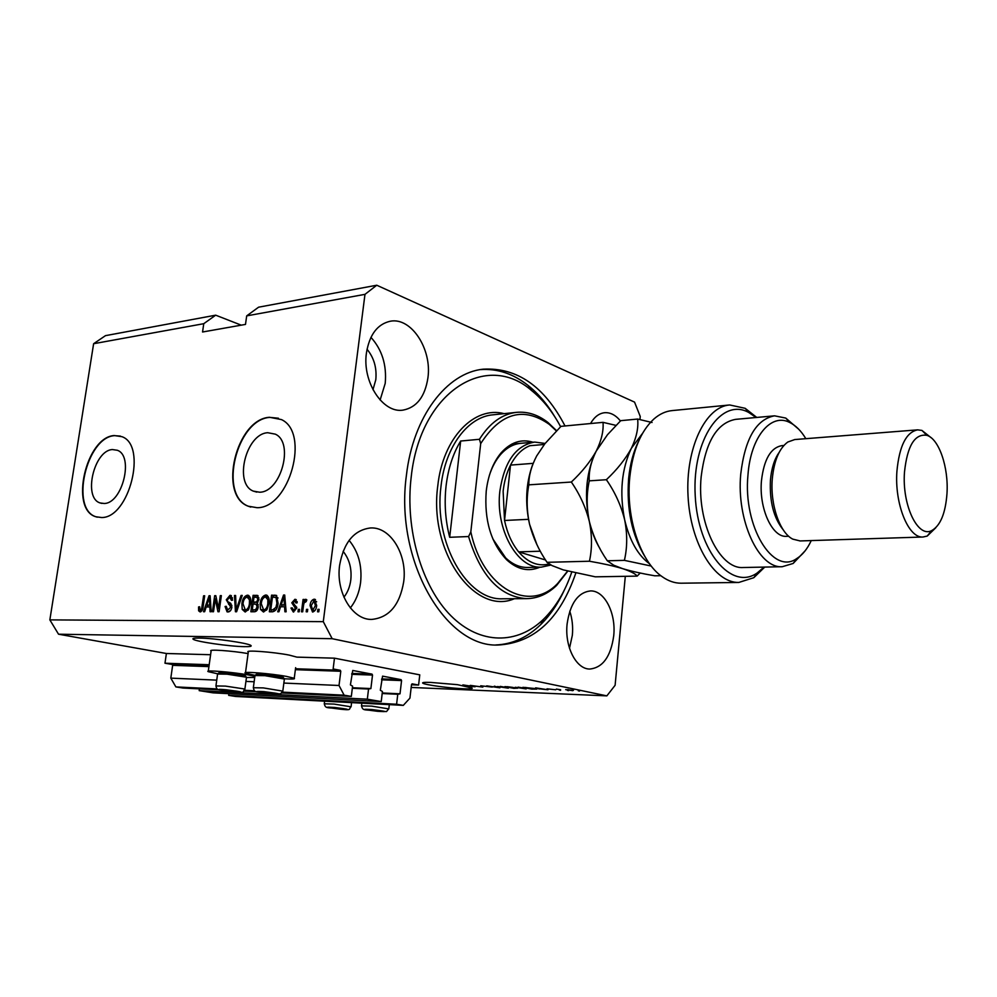 <?xml version="1.0" encoding="UTF-8"?>
<svg xmlns="http://www.w3.org/2000/svg" width="997" height="997" viewBox="0 0 997 997"><rect width="100%" height="100%" fill="white"/><g stroke="black" fill="none" stroke-linecap="round" stroke-linejoin="round"><path stroke-width="1.5" d="M418.59 685.051L419.774 674.857L334.481 658.17L333.135 668.962L340.276 670.308L340.787 671.28L339.017 685.487L344.127 695.183L351.33 696.417L352.589 686.16L350.408 684.889L352.751 670.47L372.031 674.134L372.517 675.081L370.884 688.578L368.554 689.014L367.32 699.184L381.228 701.576L382.424 691.507L380.331 690.273L382.561 676.14L401.093 679.655L401.567 680.577L400.009 693.812L397.766 694.261L396.594 704.231L403.299 705.378L409.929 698.124L411.512 684.565L412.11 683.842L418.59 685.051L411.487 684.765M228.886 693.688L228.662 695.345L235.442 696.442L403.299 705.378M228.662 695.345L396.594 704.231M382.187 693.526L397.766 694.261M199.425 688.865L199.176 690.634L213.171 692.865L381.228 701.576M199.176 690.634L367.32 699.184M352.327 688.291L368.554 689.014M241.262 325.159L215.676 315.177L105.483 335.653L93.618 343.716L49.85 619.885L58.536 634.204L166.387 653.496L164.979 663.217L172.145 664.451L172.643 665.335L170.811 678.134L175.883 686.908L183.112 688.055L219.577 689.874M243.978 691.083L256.939 691.731M281.889 692.965L351.33 696.417M175.883 686.908L217.259 688.939M244.539 690.285L254.671 690.784M282.463 692.142L344.127 695.183M170.811 678.134L216.735 680.141M245.923 681.412L254.135 681.774M283.858 683.07L339.017 685.487M164.979 663.217L209.196 664.725M166.387 653.496L210.591 654.73M245.511 672.614L248.29 652.075C243.729 649.77 273.465 651.951 289.292 655.116L296.907 657.135L334.481 658.17M112.437 449.56C93.93 450.258 82.851 497.952 100.124 502.949L104.112 503.485C122.407 503.647 134.171 455.816 117.285 450.258L112.437 449.56M267.757 432.723C245.96 433.67 233.572 483.707 253.375 491.135L259.619 492.219C281.029 492.281 294.402 442.481 275.284 434.144L267.757 432.723M269.502 417.282C236.239 419.126 217.77 495.26 248.153 506.189L257.139 507.71C289.504 508.221 310.254 432.636 281.441 419.587L269.502 417.282M278.425 418.217L269.851 417.394C236.576 419.238 218.131 495.359 248.502 506.289L250.745 507.087M114.244 435.552C86.029 436.948 69.429 509.38 95.837 516.758L101.582 517.53C129.298 518.104 147.469 445.347 121.921 436.674L114.244 435.552M120.388 436.088L114.593 435.652C86.378 437.047 69.778 509.467 96.186 516.845L97.295 517.181M199.487 638.08C194.128 638.005 192.047 638.404 193.219 639.264C196.085 641.644 229.497 646.455 244.203 646.654C249.886 646.754 252.116 646.355 250.87 645.445C248.241 643.115 214.019 638.18 199.487 638.08M430.629 682.409C424.361 682.197 421.781 682.471 422.878 683.232C425.146 684.889 450.27 688.279 463.854 688.79C470.372 689.039 473.077 688.765 471.955 687.98L457.511 684.677L430.629 682.409M620.446 420.946C615.648 415.064 610.376 412.322 604.631 412.708C599.047 413.331 594.337 416.945 590.536 423.538M427.925 377.838C432.1 349.237 411.35 317.046 390.326 321.221C377.439 324.1 369.476 334.668 366.435 352.95C362.073 381.801 382.836 413.456 402.925 410.141C416.659 407.524 424.996 396.769 427.925 377.838M380.119 399.996L385.216 383.359C386.848 365.089 382.088 349.748 370.946 337.347M403.71 581.712C407.486 554.631 390.525 526.528 370.373 527.974C354.01 530.08 343.753 542.48 339.628 565.199C335.653 592.318 352.452 620.034 371.682 619.424C389.067 617.691 399.735 605.117 403.71 581.712M350.333 607.908C355.867 600.967 359.281 592.467 360.602 582.422C362.247 565.723 358.409 551.702 349.112 540.362M613.716 635.824C616.208 613.28 604.618 590.361 590.486 590.922C577.986 592.417 570.197 603.384 567.131 623.81C564.501 646.467 576.116 669.199 589.75 669.049C602.799 667.691 610.787 656.612 613.716 635.824M569.499 648.274L572.34 635.288C573.125 626.801 572.266 618.763 569.773 611.198M254.871 676.327L248.103 674.894C232.426 672.065 203.974 669.772 208.223 671.654L217.633 673.81M246.458 677.499L254.721 677.462M254.933 675.33L245.436 673.149C240.825 671.131 270.611 673.486 286.513 676.415L294.252 678.284C295.411 679.082 292.171 679.256 284.506 678.77M565.025 425.968C544.35 386.313 517.094 367.382 483.271 369.164C446.806 372.716 413.045 416.459 406.402 475.407C394.625 560.002 445.161 647.203 497.74 645.047C533.993 643.115 560.015 619.112 575.817 573.063M343.928 597.191C347.617 592.48 349.91 586.747 350.794 579.967C351.929 568.639 349.361 559.093 343.105 551.329M372.978 389.715L375.807 379.695C376.916 367.856 373.987 357.711 367.033 349.237M215.676 315.177L203.762 323.689L93.618 343.716M203.762 323.689L202.553 332.001L245.486 324.411L246.695 315.875L258.597 307.188L376.754 285.229L364.977 294.352L323.29 621.654L332.175 638.703L606.849 695.869L615.112 685.288L625.306 576.316M639.962 419.563L640.248 416.484L634.553 402.115L376.754 285.229M470.235 685.487L482.847 687.095L470.248 685.375M492.256 687.095L480.716 685.786L492.256 687.095M494.325 686.173L499.908 687.805L486.723 685.861L498.251 687.569L494.325 686.173M508.32 688.167L497.491 686.547L508.345 687.955M526.142 688.902L515.287 687.282L526.167 688.69M539.34 689.002L535.626 687.843L547.989 689.774L539.365 688.827M578.297 690.821L579.544 691.083L578.297 690.821M58.536 634.204L332.175 638.703M411.175 687.444L606.849 695.869M248.091 653.583C231.765 650.729 207.289 649.072 211.102 651.053L208.298 671.168M573.487 690.285L565.698 689.65L573.487 690.285M567.368 690.373L568.614 690.622L567.368 690.373M560.626 689.762L556.376 689.077L560.626 689.762M559.317 690.036L560.576 690.298L559.317 690.036M555.728 689.774L547.004 688.827L555.728 689.774M534.654 688.516L536.835 689.089L531.737 689.114L522.877 687.319L534.654 688.516M517.755 688.117L513.816 688.366L504.918 686.597L517.755 688.117M466.858 686.036L462.857 684.902L475.095 686.783L466.883 685.874M49.85 619.885L323.29 621.654M246.695 315.875L364.977 294.352M215.302 598.948L213.508 611.734L212.423 611.734L214.667 595.695L215.826 595.683L218.48 608.469L220.262 595.645L221.359 595.633L219.116 611.734L217.944 611.734L215.302 598.948L216.561 599.222M231.902 607.223C231.279 610.289 229.933 611.859 227.877 611.959L227.067 611.846L225.073 606.488L226.207 606.276L227.69 609.977L230.781 607.273L226.282 599.795L229.983 595.334L230.818 595.446L232.6 600.144L231.454 600.368L229.759 597.228L227.378 599.82L227.503 601.465L230.781 603.347L231.902 607.223M242.234 595.433L236.601 611.747L235.442 611.747L234.457 595.508L235.604 595.496L236.214 609.84L241.075 595.446L242.234 595.433M245.088 611.971L242.221 609.404L241.897 603.796C242.433 598.948 244.253 596.081 247.381 595.172L248.203 595.296C250.434 596.717 251.219 599.471 250.559 603.559L248.639 609.454L245.088 611.971M263.42 611.984L260.491 609.379L260.13 603.721C260.653 598.823 262.523 595.919 265.713 594.997L266.573 595.122C268.841 596.58 269.651 599.359 268.991 603.484L267.046 609.441L263.42 611.984M307.724 609.366L307.412 611.797L306.191 611.797L306.503 609.366L307.724 609.366M316.672 605.453C316.348 609.155 314.965 611.348 312.522 612.021L310.055 605.603C310.391 601.976 311.762 599.833 314.167 599.172L316.672 605.453M200.061 611.934L198.615 610.8L198.54 606.974L199.649 606.762L200.185 610.039L201.618 608.868L203.6 595.795L204.672 595.782L203.151 606.6C202.927 609.616 201.893 611.385 200.061 611.934M280.581 606.774L278.923 611.772L277.702 611.772L283.547 595.047L284.706 595.035L286.139 611.784L284.905 611.784L284.569 606.762L280.581 606.774M296.67 608.045L293.305 612.008L290.962 608.058L292.196 607.846L293.617 610.251L295.424 608.344L291.797 602.811L294.925 599.297L297.206 602.786L295.972 603.011L294.738 601.054L293.031 602.562L296.67 608.045M299.524 609.366L299.2 611.797L297.991 611.784L298.315 609.366L299.524 609.366M303.524 605.391L302.689 611.797L301.48 611.797L303.076 599.471L304.297 599.459L304.035 601.428L305.755 599.234L306.827 599.882L306.141 601.652L304.06 602.873L303.524 605.391M319.115 609.354L318.791 611.809L317.557 611.809L317.869 609.354L319.115 609.354M278.088 603.335C277.615 608.27 275.808 611.086 272.655 611.772L269.34 611.772L271.558 595.159L276.481 595.421L278.088 603.335M258.26 606.911C257.725 610.114 256.391 611.722 254.26 611.759L250.87 611.759L253.101 595.334L257.5 595.433L258.983 599.409L257.288 602.873L258.26 606.911M206.205 606.949L204.622 611.722L203.5 611.722L209.058 595.745L210.118 595.732L211.202 611.734L210.068 611.734L209.831 606.936L206.205 606.949M200.746 611.809L198.615 610.8M200.409 611.173L200.198 610.052M199.599 607.185L198.54 606.974M201.893 610.388L200.372 610.064M202.653 609.08L201.618 608.868M204.647 596.019L203.6 595.795M281.391 606.774L282.014 604.992M284.731 595.309L283.547 595.047M285.74 607.023L284.569 606.762M284.868 597.004L283.896 596.779L281.229 604.818L285.578 605.216M285.566 605.054L284.432 604.805L283.896 596.779M281.229 604.818L284.432 604.805M293.766 611.971L292.831 610.027M292.183 608.332L290.962 608.058M294.776 610.513L293.617 610.251M296.583 608.606L295.424 608.344M296.72 607.547L295.299 607.235M296.732 607.31L293.554 603.783M293.043 603.085L291.797 602.811M294.339 601.091L296.296 599.745M296.009 599.546L294.925 599.297M297.181 601.615L296.533 601.465M299.486 609.628L298.315 609.366M304.259 599.733L303.076 599.471M304.845 601.615L304.035 601.428M305.954 601.54L306.727 600.132M319.077 609.628L317.869 609.354M313.021 611.971L311.862 609.828M311.238 605.877L310.055 605.603M313.557 600.992L315.501 599.633M315.139 599.396L314.167 599.172M316.647 601.789L315.713 601.353M314.055 610.525L314.965 610.588M313.918 600.942L311.276 605.59L312.784 610.251L315.426 605.578L313.918 600.942M316.622 605.852L315.426 605.578M314.578 610.65L312.784 610.251M307.699 609.628L306.503 609.366M271.196 611.772L271.433 609.965M273.153 597.078L273.352 595.57L271.558 595.159M273.352 595.57L276.68 595.533M278.051 598.026L277.016 597.527M277.789 597.789L272.468 597.091L270.773 609.828L275.907 609.99M278.051 603.571L276.904 603.31L275.995 597.39M277.079 607.647L275.92 607.385L276.904 603.31M274.574 610.214L272.779 609.828L275.92 607.385M270.773 609.828L272.779 609.828M263.781 611.959L262.286 609.778L260.491 609.379M261.251 603.97L260.13 603.721M264.429 597.166L267.184 595.421M266.909 595.271L265.713 594.997M268.854 598.15L267.57 597.365M263.395 610.027L266.548 610.164M265.464 596.929C263.009 597.664 261.613 599.932 261.276 603.746L263.669 610.039C266.074 609.341 267.458 607.136 267.832 603.434L267.844 599.683L265.464 596.929M269.14 599.982L267.844 599.683M268.966 603.683L267.832 603.434M265.476 610.438L263.669 610.039M252.727 611.759L252.964 609.977M253.761 604.057L254.011 602.3M254.696 597.228L254.896 595.732L253.101 595.334M254.896 595.732L258.036 595.707M258.273 604.743L257.525 604.481M258.223 607.173L257.101 606.924L256.167 604.182L253.051 604.07L252.278 609.84L257.189 610.127M258.896 599.932L257.799 599.683L257.052 597.353L253.986 597.24L253.313 602.138L257.662 602.5M257.862 602.275L256.491 601.976L257.799 599.683M253.313 602.138L256.491 601.976M257.276 609.965L255.681 609.628L257.101 606.924M256.341 610.226L254.547 609.828L255.681 609.628M252.278 609.84L254.547 609.828M245.474 611.946L244.028 609.79L242.221 609.404M242.994 604.032L241.897 603.796M246.184 597.29L248.826 595.595M248.527 595.433L247.381 595.172M250.421 598.225L249.238 597.502M245.063 610.027L248.116 610.214M247.131 597.078C244.726 597.814 243.355 600.057 243.019 603.821L245.337 610.052C247.68 609.354 249.051 607.173 249.424 603.509L249.462 599.808L247.131 597.078M250.721 600.094L249.462 599.808M250.534 603.758L249.424 603.509M247.131 610.438L245.337 610.052M235.616 595.757L234.457 595.508M237.186 610.052L236.214 609.84M242.146 595.683L241.075 595.446M228.238 611.934L226.88 609.466M226.182 606.724L225.073 606.488M230.033 610.438L230.743 610.338M231.852 607.509L230.781 607.273M231.927 605.428L228.089 602.063M227.353 600.02L226.282 599.795M229.111 597.328L231.429 595.757M231.179 595.608L229.983 595.334M232.588 597.951L231.865 597.639M216.05 599.11L216.249 597.677M215.888 595.957L214.667 595.695M219.539 608.693L218.48 608.469M221.334 595.87L220.262 595.645M219.34 610.152L219.016 608.581M207.089 606.949L207.675 605.266M210.13 595.982L209.058 595.745M210.89 607.161L209.831 606.936M210.242 597.589L209.358 597.402L206.815 605.079L210.778 605.453M210.766 605.291L209.744 605.067L209.358 597.402M206.815 605.079L209.744 605.067M567.966 689.538L567.206 690.049M567.206 689.787L572.789 690.672L567.954 689.675M537.159 688.329L541.795 688.927L537.159 688.329M525.045 687.581L535.364 688.939L525.07 687.419M518.104 687.282L526.404 688.541L518.116 687.132M507.074 686.858L513.006 687.419L507.099 686.684M510.776 687.594L517.306 688.254L510.8 687.432M500.257 686.559L508.545 687.805L500.27 686.41M464.515 685.375L469.026 685.961L464.515 685.375M335.453 707.745L330.543 707.534L335.677 708.468L343.853 708.942L335.453 707.745M331.178 707.471L343.068 708.755M335.765 707.783L335.677 708.468M227.503 690.136L222.667 689.936L228.687 691.058L236.887 691.469L227.503 690.136M217.77 673.773L219.066 672.776L227.777 672.913L245.349 675.891M244.863 689.301L244.888 689.039C241.847 692.068 246.92 692.952 233.834 691.856C217.234 688.952 217.408 691.706 215.938 685.936L225.459 686.11L244.888 689.039L246.496 677.212L227.104 674.184L217.458 674.022M223.465 689.874L236.239 691.32M228.787 690.273L228.687 691.058M265.289 692.018L260.205 691.806L266.162 692.94L274.761 693.376L265.289 692.018M255.182 675.268L256.478 674.259L265.651 674.383L283.26 677.399M284.382 679.057L264.99 675.679L254.833 675.542M261.002 691.731L266.162 692.94L274.063 693.202M266.274 692.117L266.162 692.94M373.052 709.889L367.893 709.665L372.978 710.599L381.515 711.098L373.052 709.889L372.978 710.599L380.704 710.898M368.529 709.59L372.978 710.599M539.913 567.181C528.535 572.079 517.443 569.611 506.638 559.778C490.91 543.016 484.118 520.122 486.237 491.072C488.156 475.208 493.091 462.496 501.042 452.925C510.651 442.232 521.306 438.655 533.009 442.232M520.933 443.304C513.293 443.977 506.401 447.852 500.257 454.906C495.609 460.402 491.97 467.294 489.328 475.569M560.613 426.716C552.65 411.786 543.029 399.76 531.725 390.65C486.773 350.919 420.223 391.173 411.2 477.002C404.869 529.345 421.831 586.747 451.043 615.872C480.292 645.109 517.568 644.585 543.652 619.1C555.803 607.073 565.174 591.42 571.742 572.141M564.601 589.501C558.245 603.472 550.307 615.137 540.773 624.508C527.413 637.469 512.396 644.286 495.721 644.959M446.083 485.851C444.163 503.286 445.36 520.434 449.684 537.296L460.664 441.035C453.049 453.548 448.189 468.49 446.083 485.851M567.779 571.144L556.6 585.438C547.59 594.1 537.557 598.499 526.516 598.636C499.946 596.779 480.629 576.079 468.578 536.536L449.684 537.296M460.664 441.035L479.457 439.291C489.764 422.927 502.201 413.942 516.77 412.322C527.787 411.412 538.23 414.827 548.101 422.603L556.575 430.679M468.578 536.536L470.821 531.887C482.847 588.853 529.519 613.342 557.585 583.544L567.58 571.094M556.351 430.903L549.297 424.373C523.537 406.302 500.668 412.708 480.691 443.615L479.457 439.291M470.821 531.887L480.691 443.615M480.404 369.588C497.391 368.404 513.355 373.738 528.285 385.602C538.517 393.827 547.453 404.383 555.117 417.269M492.854 538.928L505.666 557.909C512.495 564.339 519.749 567.53 527.425 567.467L541.246 567.156C517.368 568.888 495.011 529.033 499.908 490.798C504.445 461.461 516.047 445.235 534.716 442.082L545.135 443.428M543.315 444.55L529.918 445.709C522.104 448.775 515.636 455.243 510.514 465.101C506.688 472.703 504.233 481.401 503.136 491.185L504.532 520.471C507.249 533.196 511.96 543.664 518.664 551.877C528.123 562.757 538.305 566.77 549.222 563.953M551.005 565.025L541.246 567.156M533.146 463.356L510.514 465.101L504.532 520.471L528.51 519.325M540.312 551.204L518.664 551.877L545.533 560.002M529.918 445.709L544.325 444.463M645.283 557.223C631.973 535.576 626.415 509.392 628.621 478.672C630.067 464.004 633.494 451.28 638.927 440.487M729.293 405.006L672.165 410.59C665.759 411.188 659.678 413.967 653.957 418.952C640.797 431.103 632.734 450.544 629.78 477.276C625.605 517.468 640.46 561.909 662.083 576.615C668.289 581.027 674.62 583.22 681.051 583.208L681.549 583.208M805.85 438.68C801.114 430.866 795.768 425.482 789.798 422.529C771.167 412.521 750.654 436.736 747.974 474.921C742.84 526.491 773.086 575.668 796.715 558.582C802.46 555.017 807.308 549.023 811.259 540.586M805.289 550.643L793.151 563.467L782.234 566.72C758.842 568.714 736.26 520.309 740.746 474.024C744.983 438.643 756.249 419.251 774.557 415.824L785.761 418.079L798.834 429.333M779.093 452.501C774.345 459.243 771.454 468.49 770.432 480.23C769.46 501.503 773.722 518.029 783.218 529.831M917.439 429.869L794.759 439.552L787.817 442.02C779.243 448.326 774.071 460.577 772.301 478.784C770.02 504.519 779.804 532.797 792.765 539.128L800.167 540.947M904.491 472.08C901.911 504.993 917.776 538.118 931.634 530.641C940.345 525.78 945.468 513.455 946.976 493.689C948.758 467.581 939.062 438.83 926.861 435.328C914.76 433.508 907.307 445.759 904.491 472.08M935.822 527.712L927.222 536.062L923.035 537.009C908.504 538.492 894.396 503.921 896.926 471.132C899.356 445.871 906.261 432.112 917.651 429.857L921.938 430.43L931.123 437.72M783.866 445.485L781.86 445.647C770.743 447.665 763.939 459.38 761.459 480.778C758.842 508.495 772.314 537.657 786.471 536.336L786.708 536.324M774.208 415.861L735.661 419.351C717.03 422.778 705.54 441.845 701.178 476.591C696.542 522.004 719.423 569.486 743.239 567.517L743.637 567.505M764.761 567.081L753.807 577.699L738.802 582.447C714.575 583.145 690.335 543.627 688.03 495.895C685.425 448.176 705.502 406.502 729.717 404.969L745.158 408.309L756.76 417.444M756.05 417.506L748.946 412.608C721.641 396.918 692.018 439.453 695.208 495.521C697.788 551.615 731.574 591.096 757.134 573.001L764.051 567.094M547.029 562.308C538.953 550.543 533.121 537.832 529.532 524.185C526.653 510.651 526.416 497.528 528.821 484.841C528.722 475.768 531.351 466.122 536.71 455.891L544.885 443.74L560.975 426.355L603.023 422.354C603.696 430.953 601.44 440.524 596.256 451.068C590.311 461.698 581.999 472.03 571.331 482.037C579.731 494.176 585.738 507.311 589.339 521.456C592.156 535.464 592.181 548.724 589.439 561.236L547.029 562.308L552.051 565.598L563.243 569.885L595.334 576.827L637.17 576.116L640.211 573.038M571.331 482.037L528.821 484.841M589.439 561.236C602.699 563.517 613.753 565.984 622.602 568.639C630.578 571.269 635.425 573.761 637.17 576.116M615.972 425.383L603.023 422.354M594.224 455.28C585.962 475.183 584.342 497.241 589.339 521.456C591.744 531.887 595.321 541.01 600.069 548.811M532.336 465.474C525.893 483.819 524.958 503.385 529.532 524.185L536.934 544.674M660.874 575.705L654.78 575.805C642.143 573.661 631.413 571.269 622.602 568.639L613.703 565.199L607.31 560.788C598.923 548.662 592.928 535.551 589.339 521.456C586.51 507.498 586.473 493.964 589.239 480.853C588.691 471.519 591.034 461.586 596.256 451.068L607.485 434.717L620.72 420.672L637.644 419.052C638.591 427.775 636.51 437.496 631.413 448.214C621.592 468.989 619.336 492.867 624.67 519.861C629.618 540.661 637.93 555.329 649.608 563.853M642.504 433.408L631.413 448.214C625.518 459.044 617.168 469.537 606.375 479.719C614.962 492.069 621.069 505.454 624.67 519.861C627.449 534.118 627.362 547.615 624.396 560.364L651.265 566.047M652.05 422.504L637.644 419.052M624.396 560.364L607.31 560.788M606.375 479.719L589.239 480.853M382.25 692.977L400.009 693.812M381.589 679.792L401.567 680.577M381.701 678.895L401.093 679.655M352.39 687.743L370.884 688.578M351.717 674.321L372.517 675.081M351.829 673.399L372.031 674.134M172.643 665.335L208.934 666.619M295.374 669.672L340.787 671.28M172.145 664.451L209.046 665.734M295.486 668.75L340.276 670.308M203.101 606.949L202.055 606.724M285.167 600.456L284.083 600.206M296.047 606.961L294.252 606.55M276.53 595.533L274.736 595.122M257.899 595.608L256.516 595.296M257.139 602.524L255.332 602.138M238.071 607.497L237.049 607.273M230.332 604.606L228.537 604.219M210.467 600.892L209.482 600.68M334.431 707.446C323.452 706.773 325.358 707.347 340.176 709.154C351.218 709.839 349.311 709.278 334.431 707.446M351.592 702.623L351.106 706.586C348.327 709.328 352.39 710.5 340.214 709.166C327.49 706.811 325.695 709.428 324.287 703.807L333.958 704.069L351.081 706.811M226.145 689.774C212.224 688.416 220.449 690.597 233.772 691.843C244.938 692.466 242.396 691.781 226.145 689.774M264.006 691.644C252.415 691.008 254.846 691.706 271.271 693.738C282.936 694.386 280.518 693.688 264.006 691.644M284.419 678.733L282.836 690.846L280.643 693.837L271.334 693.75C254.634 690.834 254.858 693.576 253.338 687.731L263.358 687.905L282.799 691.133M372.105 709.577C360.652 708.879 362.447 709.453 377.477 711.297C388.992 712.02 387.197 711.447 372.105 709.577M389.316 704.642L388.842 708.655L386.537 711.559L377.527 711.31C364.728 708.954 363.02 711.584 361.512 705.876L371.682 706.125L388.805 708.904M516.247 412.384L493.129 414.802C468.104 416.646 445.285 446.519 441.01 486.2C433.383 542.518 467.095 600.904 502.775 598.786L503.385 598.786M514.415 598.711C474.946 615.947 428.573 552.076 437.783 485.813C442.83 437.77 474.373 405.667 504.146 413.655M101.918 503.41L100.124 502.949M256.802 492.119L253.375 491.135M193.219 639.264L193.343 638.454M482.498 369.264L483.271 369.164M295.635 667.678L294.252 678.284M200.26 610.064L201.992 610.426M293.367 610.226L294.95 610.575M295.187 601.116L296.981 601.527M314.304 601.004L316.099 601.415M312.609 610.239L314.205 610.588M275.633 597.203L277.428 597.614M266.062 597.016L267.857 597.427M257.052 597.353L258.846 597.751M256.167 604.182L257.961 604.581M247.705 597.166L249.499 597.564M230.344 597.315L232.151 597.702M324.611 701.19L324.312 703.583M217.57 674.097L215.975 685.674M245.1 675.567L246.296 677.113M254.97 675.63L253.375 687.444M282.986 677.05L284.207 678.633M361.836 703.172L361.537 705.627M500.257 454.906L501.042 452.925M543.652 619.1L540.773 624.508M526.516 598.636L503.41 598.786M557.585 583.544L556.6 585.438M549.297 424.373L548.101 422.603M531.725 390.65L528.285 385.602M505.666 557.909L506.638 559.778M534.355 442.12L511.748 444.114M796.715 558.582L793.151 563.467M931.634 530.641L927.222 536.062M923.035 537.009L799.918 540.947M788.702 536.261L786.471 536.336M782.234 566.72L743.239 567.517M738.802 582.447L681.051 583.208M926.861 435.328L921.938 430.43M789.798 422.529L785.761 418.079M748.946 412.608L745.158 408.309M757.134 573.001L753.807 577.699"/></g></svg>
